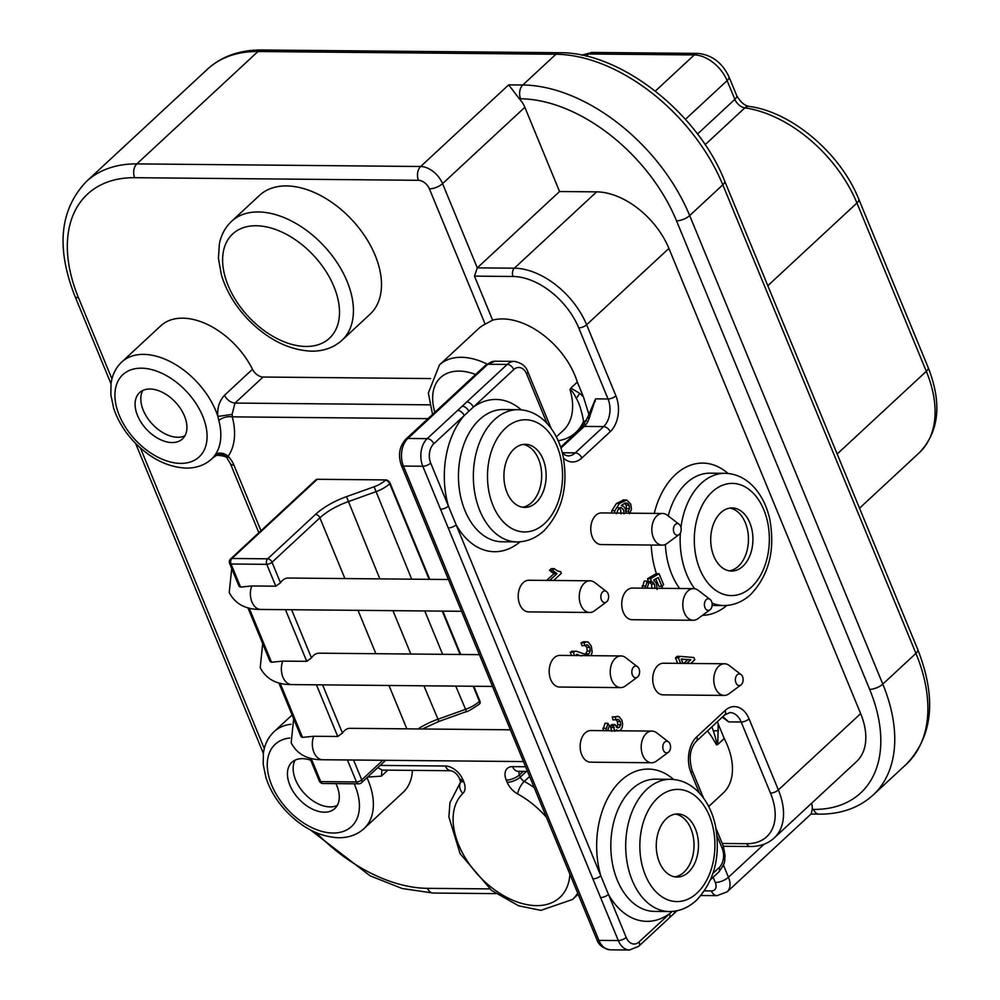 <?xml version="1.0" encoding="UTF-8"?>
<svg xmlns="http://www.w3.org/2000/svg" width="1000" height="1000" viewBox="0 0 1000 1000"><rect width="100%" height="100%" fill="white"/><g stroke="black" fill="none" stroke-linecap="round" stroke-linejoin="round"><path stroke-width="1.5" d="M588.95 414.538L583.35 396.675L577.325 382.075A66.125 41.537 -132.9 0 0 492.612 320.15L485.175 324.175L429.412 188.863A10.012 3.975 -22.4 0 0 442.562 183.637L524.85 107.3A20.038 12.588 47.1 0 0 519.35 98.775L508.663 84.862L522.812 84.987L555.95 54.25A152.675 95.913 47.1 0 1 722.812 184.825L915.938 653.375A152.675 95.913 47.1 0 1 906.3 764.262C932.962 736.263 936.775 698 917.75 649.488A10.012 3.975 157.6 0 1 915.938 653.375L882.8 684.112A10.012 3.975 157.6 0 1 869.638 689.35A142.662 89.625 47.1 0 1 813.5 809.425L812.25 809.412A20.038 12.588 47.1 0 0 811.575 803.3M860.65 713.612A66.125 41.537 47.1 0 1 856.475 761.637L774.2 837.975A66.125 41.537 -132.9 0 0 778.363 789.95L860.65 713.612L668.913 248.425A66.125 41.537 47.1 0 0 596.65 191.863L559.562 191.525L477.287 267.863L474.475 276.125L492.612 320.15M524.85 107.3L559.562 191.525M668.475 741.888L656.688 732.825A15.825 10.588 90.5 0 0 651.938 731.087A15.825 10.588 90.5 0 0 642.588 739.2A15.825 10.588 90.5 0 0 642.763 755.3A15.825 10.588 90.5 0 0 651.637 762.75A15.825 10.588 90.5 0 0 656.425 761.1L668.388 752.262A5.812 3.887 90.5 0 0 669.987 743.975A5.812 3.887 90.5 0 0 668.475 741.888A5.812 3.887 90.5 0 0 663.838 743.125A5.812 3.887 90.5 0 0 663.363 750.125A5.812 3.887 90.5 0 0 668.388 752.262M651.938 731.087L590.875 730.537A15.825 10.588 90.5 0 0 581.525 738.637A15.825 10.588 90.5 0 0 581.712 754.737A15.825 10.588 90.5 0 0 590.588 762.188L651.637 762.75M448.438 579.513L288.15 578.038A15.825 10.588 90.5 0 0 280.5 582.775L275.788 586.2L266.775 564.325A4.013 1.587 -22.4 0 0 272.038 562.238A4.013 2.512 -132.9 0 0 267.663 558.812A4.013 2.675 90.5 0 0 266.775 564.325L231.038 564A4.013 2.675 -89.5 0 1 231.925 558.488A4.013 2.512 -132.9 0 0 230.6 558.95L315.963 479.75A4.013 2.512 47.1 0 1 317.288 479.288L231.925 558.488L267.663 558.812L315.512 514.412A44.075 17.5 157.6 0 1 346.475 496.65L374.1 486.775A16.025 6.362 -22.4 0 0 385.35 480.312L385.788 479.913A4.013 2.512 47.1 0 1 390.163 483.338L429.738 579.338M510.387 729.8L350.087 728.325A15.825 10.588 90.5 0 0 342.45 733.062L337.738 736.488L316.438 684.812M479.412 654.65L319.113 653.188A15.825 10.588 90.5 0 0 311.475 657.913L306.762 661.338L285.462 609.675M606.538 591.6L594.738 582.537A15.825 10.588 90.5 0 0 589.987 580.8A15.825 10.588 90.5 0 0 580.638 588.913A15.825 10.588 90.5 0 0 580.812 605.013A15.825 10.588 90.5 0 0 589.7 612.463A15.825 10.588 90.5 0 0 594.475 610.812L606.438 601.975A5.812 3.887 90.5 0 0 608.05 593.688A5.812 3.887 90.5 0 0 606.538 591.6A5.812 3.887 90.5 0 0 601.888 592.837A5.812 3.887 90.5 0 0 601.425 599.837A5.812 3.887 90.5 0 0 606.438 601.975M589.987 580.8L528.938 580.25A15.825 10.588 90.5 0 0 519.587 588.35A15.825 10.588 90.5 0 0 519.763 604.45A15.825 10.588 90.5 0 0 528.65 611.9L589.7 612.463M311.163 758.413L320.725 781.612A4.013 1.587 157.6 0 1 319.312 781.025A4.013 4.013 0 0 0 322.975 783.5A4.013 2.675 -89.5 0 1 320.725 781.612L356.463 781.938A4.013 2.675 90.5 0 0 358.713 783.825A4.013 4.013 0 0 0 361.475 782.763A4.013 2.512 -132.9 0 0 361.737 779.85A4.013 1.587 157.6 0 1 356.463 781.938L347.413 759.963M479.375 704.038A4.013 2.512 -132.9 0 0 479.6 703.863A4.013 2.512 -132.9 0 0 479.862 700.95L473.8 686.263M460.7 654.475L442.837 611.112M385.788 479.913L317.288 479.288M679.1 524.275L667.312 515.225A15.825 10.588 90.5 0 0 662.562 513.488A15.825 10.588 90.5 0 0 653.213 521.587A15.825 10.588 90.5 0 0 653.388 537.688A15.825 10.588 90.5 0 0 662.262 545.138A15.825 10.588 90.5 0 0 667.05 543.488L679 534.65A5.812 3.887 90.5 0 0 680.612 526.375A5.812 3.887 90.5 0 0 679.1 524.275A5.812 3.887 90.5 0 0 674.463 525.513A5.812 3.887 90.5 0 0 673.988 532.525A5.812 3.887 90.5 0 0 679 534.65M662.262 545.138L601.213 544.575A15.825 10.588 -89.5 0 1 592.325 537.125A15.825 10.588 -89.5 0 1 592.15 521.025A15.825 10.588 -89.5 0 1 601.5 512.925L662.562 513.488M681.287 659.237L687.775 659.712L683.812 663.4M618.488 507.663L620.662 509.963L621.038 513.862M553.65 580.475L561.337 573.35L560.612 571.6L557.638 571.025L554.25 568.663L551.275 568.638L549.513 570.275L553.95 573.663L546.675 580.413M590.925 655.675L592.188 652.163L591.287 646.025L588.125 642.025L583.862 641.7L581.062 642.812L582.013 645.775L587.675 644.963L589.763 647.362L590.25 651.062L588.9 653.913L586.175 654.688L576.013 651.112L573.212 652.175L574.587 655.525M584.7 644.938L586.775 647.337L587.263 651.038L585.062 654.45M576.013 651.112L570.225 652.15L571.613 655.5M607.675 730.688L609.312 725.8L607.95 723.312L604.975 723.288L602.8 730.638M616.5 730.763L616.337 729.825L618.525 730.938L620.6 730.075L622.175 727.487L622.638 723.85L621.8 720.025L618.975 716.587L612.225 716.925L613.025 719.938L618.562 719.463L620.325 721.488L620.725 724.7L619.487 727.25L617.05 727.6L614.987 724.587L613.263 725.775L614.712 731.375M615.588 719.425L617.337 721.45L617.75 724.675L616.512 727.225M614.987 724.587L612.013 724.562L610.288 725.75L611.737 731.338M690.788 663.462L694.8 659.737L693.888 657.525L680.113 656.363L677.125 656.338L675.462 657.887L677.7 663.337M647.013 588.2L648.575 583.8L647.237 581.1L644.262 581.075L642.1 588.15M655.825 578.875L658.888 586.325L661.862 586.35L663.612 584.738L659.075 573.737L650.562 578.675L651.4 581.438L654.488 584.125L654.987 588.362M659.075 573.737L656.1 573.713L647.588 578.65L648.413 581.413L651.513 584.1L652.013 588.337M623.725 499.988L616.487 503.438L611.838 510.7L611.55 513.013M624.513 503.25L626.15 505.2L626.487 508.638L625.35 511.112M637.5 666.737L625.712 657.688A15.825 10.588 90.5 0 0 620.962 655.95L559.913 655.387A15.825 10.588 90.5 0 0 550.562 663.5A15.825 10.588 90.5 0 0 550.737 679.587A15.825 10.588 90.5 0 0 559.612 687.05L620.675 687.6A15.825 10.588 90.5 0 0 625.45 685.95L637.413 677.113A5.812 3.887 90.5 0 0 639.025 668.838A5.812 3.887 90.5 0 0 637.5 666.737A5.812 3.887 90.5 0 0 632.863 667.975A5.812 3.887 90.5 0 0 632.388 674.987A5.812 3.887 90.5 0 0 637.413 677.113M693.238 620.275L632.188 619.725A15.825 10.588 -89.5 0 1 623.3 612.275A15.825 10.588 -89.5 0 1 623.125 596.175A15.825 10.588 -89.5 0 1 632.475 588.062L693.525 588.625A15.825 10.588 90.5 0 0 684.175 596.725A15.825 10.588 90.5 0 0 684.35 612.825A15.825 10.588 90.5 0 0 693.238 620.275A15.825 10.588 90.5 0 0 698.025 618.625L709.975 609.8A5.812 3.887 90.5 0 0 711.587 601.512A5.812 3.887 90.5 0 0 710.075 599.412A5.812 3.887 90.5 0 0 705.438 600.662A5.812 3.887 90.5 0 0 704.963 607.663A5.812 3.887 90.5 0 0 709.975 609.8M724.212 695.425L663.162 694.862A15.825 10.588 -89.5 0 1 654.275 687.412A15.825 10.588 -89.5 0 1 654.1 671.312A15.825 10.588 -89.5 0 1 663.45 663.213L724.5 663.763A15.825 10.588 90.5 0 0 715.15 671.875A15.825 10.588 90.5 0 0 715.325 687.975A15.825 10.588 90.5 0 0 724.212 695.425A15.825 10.588 90.5 0 0 728.988 693.775L740.95 684.938A5.812 3.887 90.5 0 0 742.562 676.663A5.812 3.887 90.5 0 0 741.038 674.562A5.812 3.887 90.5 0 0 736.4 675.8A5.812 3.887 90.5 0 0 735.938 682.812A5.812 3.887 90.5 0 0 740.95 684.938M683 663.388L681.213 659.038L690.763 659.737L686.787 663.425M687.775 659.712L690.763 659.737M554.25 568.663L552.487 570.3L556.925 573.688L549.65 580.438M559.487 571.587L560.112 571.625M577.025 655.55L576.55 654.312M587.062 644.85L586.35 644.95M586.838 641.737L584.038 642.837L585 645.8M576.512 654.312L581.138 655.95M607.95 723.312L605.775 730.662M617.962 727.938L617.05 727.6M617.913 719.325L617.075 719.45M617.537 716.25L615.2 716.95L616 719.963M680.113 656.363L678.438 657.913L680.688 663.363M647.237 581.1L645.075 588.188M657.062 589.487L656.4 583.35L653.75 580.037L658.238 577.525L661.862 586.35M629.587 513.7L631.475 509.175L630.7 504L626.7 500.012L623.038 499.925M626.213 513.15L625.475 509.038L623.763 506.512L621.287 505.5L625.037 503.075L627.712 503.4L629.138 505.225L629.462 508.663L628.337 511.138L629.325 513.175M625.037 503.075L626.138 502.95M626.7 500.012L619.462 503.462L614.812 510.737L614.538 513.038M616.425 513.725L618.612 508.562L621.462 507.688L623.638 509.988L624.012 513.888M620.8 507.575L620.05 507.675M553.95 573.663L556.925 573.688M549.513 570.275L552.487 570.3M570.225 652.15L573.212 652.175M581.062 642.812L584.038 642.837M610.288 725.75L613.263 725.775M612.225 716.925L615.2 716.95M675.462 657.887L678.438 657.913M648.413 581.413L651.4 581.438M647.588 578.65L650.562 578.675M626.075 511.112L628.337 511.138M513.987 449.087A31.562 21.113 90.5 0 0 504.663 484.45A31.562 21.113 90.5 0 0 524.738 507.413A31.562 21.113 90.5 0 0 536.062 502.638A31.562 21.113 90.5 0 0 545.388 467.262A31.562 21.113 90.5 0 0 525.312 444.3A31.562 21.113 90.5 0 0 513.987 449.087M720.788 512.712A31.562 21.113 90.5 0 0 711.462 548.088A31.562 21.113 90.5 0 0 731.538 571.05A31.562 21.113 90.5 0 0 742.862 566.275A31.562 21.113 90.5 0 0 752.175 530.9A31.562 21.113 90.5 0 0 732.113 507.938A31.562 21.113 90.5 0 0 720.788 512.712M666.338 818.713A31.562 21.113 90.5 0 0 657.013 854.087A31.562 21.113 90.5 0 0 677.087 877.05A31.562 21.113 90.5 0 0 688.413 872.262A31.562 21.113 90.5 0 0 697.738 836.9A31.562 21.113 90.5 0 0 677.663 813.938A31.562 21.113 90.5 0 0 666.338 818.713M674.85 876.85A31.562 21.113 90.5 0 0 683.95 872.225A31.562 21.113 90.5 0 0 693.538 838.475A31.562 21.113 90.5 0 0 675.425 814.087M522.5 507.212A31.562 21.113 90.5 0 0 531.6 502.6A31.562 21.113 90.5 0 0 541.188 468.85A31.562 21.113 90.5 0 0 523.075 444.462M729.3 570.85A31.562 21.113 90.5 0 0 738.388 566.225A31.562 21.113 90.5 0 0 747.975 532.487A31.562 21.113 90.5 0 0 729.875 508.1M677 910.763L638.725 946.275L629.55 950A20.038 13.4 -89.5 0 1 618.3 940.562L422.8 466.25A20.038 13.4 -89.5 0 1 427.225 438.638L457.638 410.425A6.012 3.775 47.1 0 1 464.2 415.575L513.787 369.575A14.025 9.387 -89.5 0 1 526.688 374.05L547.038 423.387M457.638 410.425L462.2 406.2A6.012 3.775 47.1 0 1 468.713 411.213M672.087 911.45L639.1 941.9A14.025 9.387 -89.5 0 1 626.2 937.425L430.7 463.1A14.025 9.387 -89.5 0 1 433.787 443.787L464.2 415.575A76.137 50.938 90.5 0 0 448.425 506.1A6.012 2.387 -22.4 0 1 440.525 509.237M708.7 806.513L723.125 793.125A66.125 41.537 -132.9 0 0 724.225 738.487L717.312 721.787M722.812 716.688L728.7 721.888L722.262 717.188M587.675 417.25L595.562 398.875L589.55 417.225L587.987 418.1M704.463 890.863L711.363 890.925A10.012 6.7 90.5 0 0 716.988 895.65L727.2 891.812L811.225 813.863L812.25 809.412M485.175 324.175A66.125 41.537 -132.9 0 0 478.55 328.663L439.462 364.925A66.125 41.537 -132.9 0 1 461.312 357.3A66.125 41.537 -132.9 0 1 486.975 364.012M430.637 378.562L263.062 377.038A10.012 6.3 47.1 0 1 252.488 369.288A66.125 41.537 -132.9 0 0 160.837 325.763L121.75 362.013C115.812 367.638 112.238 374.85 111.025 383.65L110.862 394.85L113.637 408.137C117.562 420.125 124.237 431.213 133.675 441.425C149.913 458.35 167.438 467.25 186.25 468.113C196.388 468.162 204.875 465.112 211.688 458.963A66.125 41.537 -132.9 0 0 213.7 456.875L215.275 454.762A66.112 41.537 -132.9 0 0 218.825 420.475L217.887 416.438C217.05 408.263 219.225 401.213 224.438 395.312L252.488 369.288M291.1 724.262A66.125 41.537 -132.9 0 0 274.1 731.65C268.163 737.275 264.587 744.488 263.375 753.288L263.212 764.488L266 777.775C269.913 789.75 276.588 800.85 286.025 811.05C302.262 827.987 319.788 836.875 338.6 837.738C348.738 837.8 357.225 834.75 364.038 828.587L403.125 792.337A66.125 41.537 -132.9 0 0 412.413 770.375M341.962 340.288L370.012 314.262A81.15 50.975 -132.9 0 0 365.475 237.087A81.15 50.975 -132.9 0 0 286.45 185.925A81.15 50.975 -132.9 0 0 259.637 195.287L231.575 221.312C225.312 227.225 221.25 234.7 219.387 243.75L218.425 258.2L221.388 274.875C226.062 290.425 234.537 304.862 246.838 318.188C266.925 339.113 288.5 350.112 311.55 351.175C323.7 351.25 333.837 347.625 341.962 340.288A81.15 50.975 -132.9 0 0 337.413 263.113A81.15 50.975 -132.9 0 0 258.387 211.95A81.15 50.975 -132.9 0 0 231.575 221.312M583.35 396.675L579.462 393.2L570.875 388.062L570.013 389.588C571.413 389.825 573.488 392.7 576.25 398.225C579.2 403.125 581.638 410.763 583.562 421.138A10.012 3.975 -22.4 0 0 586.425 420.85M570.875 388.062L577.325 382.075M724.225 738.487L717.775 744.475L718.213 723.888M711.888 726.812L713.375 730.913C716.287 740.013 717.325 744.663 716.45 744.862L717.775 744.475M387.812 770.15L381.362 776.137L367.562 777.113M211.688 458.963L213.7 456.875A10.012 9.15 37.7 0 1 227.587 457.725L228.162 456.312A10.012 7.725 34.6 0 0 215.275 454.762M260.988 530.75L233.938 465.125A20.038 12.588 -132.9 0 0 228.162 456.312A76.125 47.825 -132.9 0 0 232.262 416.85L232.075 414.375L235.012 403.062L263.062 377.038M427.987 418.65L232.8 416.863A10.012 6.7 -89.5 0 1 232.075 414.375L217.887 416.438A66.125 41.537 -132.9 0 0 143.6 354.387A66.125 41.537 -132.9 0 0 121.75 362.013M232.8 416.863A20.038 12.588 47.1 0 1 232.262 416.85A10.012 5.038 -14.8 0 0 218.825 420.475M213 457.75L215.637 456.025C213.825 454.45 228.212 455.85 227.338 458.725L227.587 457.725M461.65 780.913L460.75 782.425L459.363 778.238C457.425 774.3 454.637 771.8 451.012 770.725L382.225 770.1L377.788 767.625M310.75 760.238A31.562 19.825 -132.9 0 0 302.312 758.65A31.562 19.825 -132.9 0 0 291.887 762.288A31.562 19.825 -132.9 0 0 293.663 792.3A31.562 19.825 -132.9 0 0 324.387 812.2A31.562 19.825 -132.9 0 0 334.812 808.562A31.562 19.825 -132.9 0 0 335.913 783.612M149.963 389.012A31.562 19.825 -132.9 0 0 139.537 392.663A31.562 19.825 -132.9 0 0 141.312 422.675A31.562 19.825 -132.9 0 0 172.037 442.562A31.562 19.825 -132.9 0 0 182.463 438.925A31.562 19.825 -132.9 0 0 180.7 408.913A31.562 19.825 -132.9 0 0 149.963 389.012M295.163 760.088A31.562 19.825 -132.9 0 0 301.137 789.525A31.562 19.825 -132.9 0 0 330.1 806.9A31.562 19.825 -132.9 0 0 337.25 805.45M142.812 390.462A31.562 19.825 -132.9 0 0 148.787 419.888A31.562 19.825 -132.9 0 0 177.75 437.262A31.562 19.825 -132.9 0 0 184.9 435.825M280.2 683.275L302.5 737.387L313.688 736.263L337.738 736.488M302.5 737.387L301.025 736.65L278.888 682.938M249.225 608.125L271.525 662.25L282.712 661.125L306.762 661.338M275.788 586.2L251.737 585.975L240.562 587.1L239.075 586.362L229.613 563.413A4.013 1.587 -22.4 0 0 231.038 564L240.562 587.1M271.525 662.25L270.05 661.5L247.913 607.788M620.962 655.95A15.825 10.588 90.5 0 0 611.613 664.05A15.825 10.588 90.5 0 0 611.788 680.15A15.825 10.588 90.5 0 0 620.675 687.6M710.075 599.412L698.275 590.363A15.825 10.588 90.5 0 0 693.525 588.625M741.038 674.562L729.25 665.5A15.825 10.588 90.5 0 0 724.5 663.763M767.812 285.7L856.938 203.012L926.312 371.325A112.2 70.487 47.1 0 1 919.225 452.812L859.525 508.2M837.188 454L926.312 371.325A10.012 3.975 157.6 0 0 928.125 367.438C942.212 403.275 939.25 431.737 919.225 452.812M705.125 144.713L744.85 107.863A112.2 70.487 47.1 0 1 856.938 203.012A10.012 3.975 157.6 0 0 858.75 199.125L928.125 367.438M697.5 134.012L734.85 99.362A10.012 6.3 -132.9 0 0 744.85 107.863A10.012 6.162 98.1 0 1 748.825 106.375C791.587 111.7 840.612 153.463 858.75 199.125M655.325 91.088L694.287 54.938A30.05 18.887 47.1 0 1 727.125 80.638L685.413 119.338M581.688 55.15L592.15 52.45L697.875 53.425C711.8 54.812 722.15 62.587 728.95 76.762A10.012 3.975 157.6 0 1 727.125 80.638L734.85 99.362A10.012 3.975 157.6 0 0 736.663 95.475C740.263 101.862 744.325 105.5 748.825 106.375M582.025 55.213A30.05 18.887 47.1 0 1 588.55 53.975L586.2 56.15M592.15 52.45A10.012 6.7 90.5 0 0 588.55 53.975L694.287 54.938A10.012 6.7 90.5 0 1 697.875 53.425M261.575 50L559.55 52.725A10.012 6.7 90.5 0 0 555.95 54.25L257.975 51.513A152.675 95.913 47.1 0 0 207.537 69.138C221.8 56.238 239.812 49.862 261.575 50A10.012 6.7 90.5 0 0 257.975 51.513L136.838 163.9L420.675 166.5L508.663 84.862M559.55 52.725C620.337 51.8 697.8 112.75 724.638 180.95A10.012 3.975 157.6 0 1 722.812 184.825L689.675 215.575A10.012 3.975 157.6 0 1 676.513 220.812L869.638 689.35M519.35 98.775L520.6 98.787A142.662 89.625 47.1 0 1 676.513 220.812M813.5 809.425A10.012 6.7 -89.5 0 0 819.125 814.137C840.888 814.275 858.9 807.9 873.162 795A152.675 95.913 47.1 0 0 882.8 684.112L689.675 215.575A152.675 95.913 47.1 0 0 522.812 84.987A10.012 6.7 90.5 0 0 520.6 98.787M313.688 736.263A15.825 10.588 90.5 0 0 313.888 752.288A15.825 10.588 90.5 0 0 322.775 759.737L523.488 761.575M280.5 582.775L272.038 562.238L319.887 517.837L344.913 578.562M358.013 610.337L375.887 653.7M388.988 685.487L406.863 728.85M353.562 760.013L361.737 779.85L382.812 760.288M342.45 733.062L322.587 684.875M311.475 657.913L291.613 609.738M251.737 585.975A15.825 10.588 90.5 0 0 251.938 602A15.825 10.588 90.5 0 0 260.825 609.45L461.538 611.287M527.537 771.425L518.2 771.338A10.012 6.7 -89.5 0 1 512.575 766.625L525.612 766.75M512.575 766.625A16.025 10.075 -132.9 0 0 506.262 780.113L507.163 782.275A16.025 10.075 -132.9 0 0 517.688 793.962A71.125 44.688 47.1 0 1 546.45 817.3M569.888 874.175A71.125 44.688 47.1 0 1 493.263 888.8A71.125 44.688 47.1 0 1 462.863 793.462A16.025 10.075 -132.9 0 0 463.8 781.875L462.912 779.725A16.025 10.075 -132.9 0 0 445.4 766.012L380.175 765.413M256.175 225.75A71.125 44.688 -132.9 0 0 228.188 285.625A71.125 44.688 -132.9 0 0 305.938 346.463A71.125 44.688 -132.9 0 0 333.925 286.588A71.125 44.688 -132.9 0 0 256.175 225.75M600.588 897.575A6.012 2.387 -22.4 0 0 608.475 894.425A76.137 50.938 90.5 0 0 669.513 913.7A6.012 3.775 -132.9 0 1 669.137 918.062M725.1 710.537L696.762 736.838A6.012 3.775 -132.9 0 1 696.375 741.2L724.725 714.912A6.012 3.775 -132.9 0 0 725.1 710.537A26.05 17.425 -89.5 0 1 749.062 718.863L778.363 789.95A6.012 2.387 -22.4 0 1 770.475 793.088L741.175 722L728.7 721.888M696.762 736.838A26.05 17.425 90.5 0 0 691.012 772.712L699.388 793.025M717.038 835.85L722.2 848.375A14.025 9.387 -89.5 0 1 719.1 867.688L712.987 873.363M673.612 779.463A76.137 50.938 90.5 0 0 620.962 780.612A76.137 50.938 90.5 0 0 600.775 875.738A6.012 2.387 -22.4 0 1 592.875 878.875M448.237 527.938A6.012 2.387 -22.4 0 0 456.125 524.8A76.137 50.938 90.5 0 0 520.05 541.8M521.263 409.837A76.137 50.938 90.5 0 0 473.325 407.113A6.012 3.775 47.1 0 0 466.75 401.975L507.225 364.425L487.863 364.25L407.863 438.462A6.012 3.775 -132.9 0 0 405.875 439.162C399.425 446.287 397.9 454.963 401.312 465.175L596.812 939.5C598.65 944.975 603.112 948.413 610.188 949.825A20.038 13.4 90.5 0 1 598.95 940.387A6.012 2.387 157.6 0 1 596.812 939.5M563.513 458.125A26.05 17.425 90.5 0 0 581.838 458.025L610.188 431.725A26.05 17.425 -89.5 0 0 615.925 395.85L586.625 324.75L668.913 248.425M728.05 473.475A76.137 50.938 90.5 0 0 675.413 474.625A76.137 50.938 90.5 0 0 654.25 513.4M651.225 545.037A76.137 50.938 90.5 0 0 656.45 573.713M661.8 586.35A76.137 50.938 90.5 0 0 662.875 588.35M702.463 615.35A76.137 50.938 90.5 0 0 726.85 605.438M551.625 572.25L554.6 572.275M571.625 651.275L574.6 651.3M585.925 653.888L588.9 653.913M587.263 651.038L590.25 651.062M586.775 647.337L589.763 647.362M576.6 654.538L577.975 654.55M602.85 728.275L605.825 728.3M611.275 727.475L614.263 727.5M616.587 727.225L619.487 727.25M617.75 724.675L620.725 724.7M617.337 721.45L620.325 721.488M642.138 586.038L645.113 586.062M651.513 584.1L654.488 584.125M650.138 582.1L653.112 582.125M626.487 508.638L629.462 508.663M626.15 505.2L629.138 505.225M624.725 503.375L627.712 503.4M611.838 510.7L614.812 510.737M616.487 503.438L619.462 503.462M712.038 603.05A66.125 44.237 90.5 0 0 723.775 605.538C733.737 605.5 742.75 601.775 750.812 594.375C769.087 574.95 775.4 549.812 769.725 518.95C766.825 506.238 761.612 495.7 754.087 487.312C745.725 478.263 736.025 473.6 724.987 473.312L710.088 473.175A66.125 44.237 90.5 0 0 686.363 483.188A66.125 44.237 90.5 0 0 668.225 515.925M665.362 544.475A66.125 44.237 90.5 0 0 679.688 588.5M724.987 473.312A66.125 44.237 90.5 0 0 701.25 483.325A66.125 44.237 90.5 0 0 680.95 527.362M680.387 532.95A66.125 44.237 90.5 0 0 694.65 588.725M712.2 491.887A56.1 37.538 90.5 0 0 699.825 569.175A56.1 37.538 90.5 0 0 751.438 587.1A56.1 37.538 90.5 0 0 763.825 509.812A56.1 37.538 90.5 0 0 712.2 491.887M544.65 523.462A56.1 37.538 90.5 0 0 557.025 446.175A56.1 37.538 90.5 0 0 505.4 428.263A56.1 37.538 90.5 0 0 493.025 505.55A56.1 37.538 90.5 0 0 544.65 523.462M697 893.088A56.1 37.538 90.5 0 0 709.375 815.8A56.1 37.538 90.5 0 0 657.763 797.887A56.1 37.538 90.5 0 0 645.375 875.175A56.1 37.538 90.5 0 0 697 893.088M518.188 409.675A66.125 44.237 90.5 0 0 494.462 419.688A66.125 44.237 90.5 0 0 474.925 493.787A66.125 44.237 90.5 0 0 516.975 541.912C526.938 541.862 535.95 538.15 544.012 530.737C562.3 511.325 568.6 486.175 562.938 455.312C560.025 442.6 554.812 432.062 547.3 423.675C538.925 414.637 529.225 409.963 518.188 409.675L503.3 409.538A66.125 44.237 90.5 0 0 479.562 419.55A66.125 44.237 90.5 0 0 460.037 493.663A66.125 44.237 90.5 0 0 502.088 541.775L516.975 541.912M462.2 406.2L466.75 401.975M433.787 443.787A6.012 3.775 47.1 0 0 427.225 438.638L407.863 438.462A20.038 13.4 90.5 0 0 403.45 466.062A6.012 2.387 157.6 0 1 401.312 465.175M485.875 364.95L495.05 361.213A20.038 13.4 90.5 0 0 487.863 364.25A6.012 3.775 -132.9 0 0 485.875 364.95L405.875 439.162M430.7 463.1A6.012 2.387 -22.4 0 1 422.8 466.25L403.45 466.062L598.95 940.387L618.3 940.562A6.012 2.387 -22.4 0 0 626.2 937.425M638.725 946.275A6.012 3.775 -132.9 0 0 639.1 941.9M670.537 779.3L655.65 779.175A66.125 44.237 90.5 0 0 631.912 789.188A66.125 44.237 90.5 0 0 612.388 863.288A66.125 44.237 90.5 0 0 654.438 911.4L669.325 911.538C679.287 911.5 688.312 907.775 696.363 900.375C714.65 880.95 720.95 855.812 715.288 824.938C712.375 812.237 707.163 801.688 699.65 793.312C691.275 784.262 681.575 779.6 670.537 779.3A66.125 44.237 90.5 0 0 646.812 789.325A66.125 44.237 90.5 0 0 627.275 863.425A66.125 44.237 90.5 0 0 669.325 911.538M673.725 913.812A6.012 3.775 -132.9 0 0 674.525 911.2M715.962 828.288L723.288 846.038A6.012 2.387 157.6 0 1 722.2 848.375M723.288 846.038L725.125 855.925C723.975 860.875 727.013 861.1 718.725 872.062A6.012 3.775 -132.9 0 0 719.1 867.688M696.375 741.2C689.975 748.263 688.55 757.987 692.1 770.387A6.012 2.387 157.6 0 1 691.012 772.712M722.225 843.45L746.825 843.688A60.113 37.763 -132.9 0 0 770.475 793.088M595.562 398.875L608.038 398.988L578.737 327.9A60.113 37.763 -132.9 0 0 513.038 276.488L474.475 276.125M724.725 714.912L729.925 712.562A20.038 13.4 90.5 0 1 741.175 722A6.012 2.387 -22.4 0 0 749.062 718.863M746.825 843.688A6.012 4.025 90.5 0 0 750.188 846.513C759.912 846.538 767.913 843.7 774.2 837.975M711.363 890.925A10.012 6.3 -132.9 0 0 715.3 882.5L713.138 877.237M715.3 882.5A10.012 3.975 -22.4 0 0 728.462 877.262L764.15 844.163M723.4 864.987L728.462 877.262A20.038 12.588 -132.9 0 1 727.2 891.812M429.412 188.863A10.012 6.3 -132.9 0 0 418.462 180.3L134.637 177.7A10.012 6.7 -89.5 0 1 136.838 163.9A152.675 95.913 -132.9 0 0 86.4 181.513L207.537 69.138M134.637 177.7A142.662 89.625 -132.9 0 0 78.5 297.775A10.012 3.975 157.6 0 1 74.95 296.288L111.013 383.775M316.2 832.712A142.662 89.625 -132.9 0 0 427.537 888.337L489.625 888.9M78.5 297.775L111.938 378.913M140.425 448.013L264.288 748.55M418.462 180.3A10.012 6.7 -89.5 0 1 420.675 166.5A20.038 12.588 -132.9 0 1 442.562 183.637L477.287 267.863L514.362 268.2L596.65 191.863M513.038 276.488A6.012 4.025 -89.5 0 1 514.362 268.2A66.125 41.537 -132.9 0 1 586.625 324.75A6.012 2.387 -22.4 0 1 578.737 327.9M589.55 417.225A20.038 13.4 -89.5 0 1 584.25 426.413L603.612 426.587A20.038 13.4 90.5 0 0 608.038 398.988A6.012 2.387 -22.4 0 0 615.925 395.85M562.35 452.887L565.375 455.238L568.088 455.913A20.038 13.4 90.5 0 0 575.275 452.875L603.612 426.587A6.012 3.775 47.1 0 1 610.188 431.725M560.65 447.15L582.263 427.1A6.012 3.775 -132.9 0 1 584.25 426.413L560.95 448.038M581.838 458.025A6.012 3.775 47.1 0 0 575.275 452.875L562.312 452.762M551.15 428.4L527.788 371.712A6.012 2.387 157.6 0 1 526.688 374.05M513.787 369.575A6.012 3.775 47.1 0 0 507.225 364.425A20.038 13.4 -89.5 0 1 514.412 361.388L495.05 361.213M595.375 401.275A6.012 3.312 -176.4 0 1 594.5 400.775M570.013 389.588A66.125 41.537 47.1 0 1 563.288 430.438L556.35 436.875M707.487 730.888A66.125 41.537 47.1 0 1 716.45 744.862M381.962 770.113L381.362 776.137M364.038 828.587A66.125 41.537 -132.9 0 0 366.95 777.675M224.438 395.312C227.138 400.037 230.662 402.625 235.012 403.062L429.688 404.837M227.338 458.725L230.387 463.65A10.012 3.975 -22.4 0 0 233.938 465.125M451.012 770.725A10.012 6.7 -89.5 0 1 445.4 766.012M289.775 738.012A56.1 35.25 -132.9 0 0 272.663 787.35A56.1 35.25 -132.9 0 0 332.975 833.025A56.1 35.25 -132.9 0 0 354.175 783.787M141.387 368.188A56.1 35.25 -132.9 0 0 119.312 415.412A56.1 35.25 -132.9 0 0 180.625 463.387A56.1 35.25 -132.9 0 0 202.7 416.175A56.1 35.25 -132.9 0 0 141.387 368.188M475.588 374.487A56.1 35.25 -132.9 0 0 459.1 371.1A56.1 35.25 -132.9 0 0 434.875 412.262M584.763 424.05L583.562 421.138A76.137 47.838 47.1 0 1 558.175 440.725M576.25 398.225A10.012 6.538 -50.4 0 0 579.462 393.2M713.375 730.913L718.55 730.638M519.225 771.35A6.012 3.775 -132.9 0 0 519.425 774.887A10.012 3.975 157.6 0 1 506.262 780.113M523.2 771.388L519.425 774.887L520.312 777.05L526.388 771.413M507.163 782.275A10.012 3.975 157.6 0 0 520.312 777.05A6.012 3.775 -132.9 0 0 524.263 781.425L529.612 776.462M517.688 793.962A10.012 3.663 118.6 0 1 524.263 781.425A81.15 50.975 47.1 0 1 534.188 787.55M577.725 893.175A81.15 50.975 47.1 0 1 572.45 899.5L578.15 894.212M459.363 778.238A10.012 3.975 -22.4 0 0 462.912 779.725M460.25 780.4A10.012 3.975 -22.4 0 0 463.8 781.875M460.725 782.038A10.012 7.8 46.3 0 0 462.863 793.462M427.537 888.337A10.012 6.7 90.5 0 0 433.15 893.05L495.85 893.625M385.35 480.312A4.013 2.512 47.1 0 1 389.738 483.738L390.163 483.338M479.862 700.95L479.425 701.35A20.038 7.963 157.6 0 1 465.35 709.425L437.738 719.312A40.075 15.913 -22.4 0 0 418.05 728.95M315.512 514.412A4.013 2.512 47.1 0 1 319.887 517.837A40.075 15.913 157.6 0 1 348.038 501.7L375.662 491.812A20.038 7.963 -22.4 0 0 389.738 483.738L429.137 579.338M442.238 611.112L460.112 654.475M473.2 686.25L479.425 701.35A4.013 2.512 -132.9 0 1 479.175 704.262C470.725 709.887 466.512 712.325 466.538 711.55L455.737 686.087M466.538 711.55L438.913 721.438L423.925 685.8M346.475 496.65L379.85 578.875M392.95 610.662L410.825 654.025M374.1 486.775L411.675 579.175M424.762 610.95L442.638 654.312M282.712 661.125A15.825 10.588 90.5 0 0 282.913 677.138A15.825 10.588 90.5 0 0 291.8 684.587C284.2 684.638 268.4 683.637 260.212 667.65L262.688 643.637M728.95 76.762L736.663 95.475M724.638 180.95L917.75 649.488M385.675 760.312L361.475 782.763M712.113 605.438L723.775 605.538M629.55 950L610.188 949.825M718.725 872.062L710.612 879.587M692.1 770.387L703.5 798.025M723.375 846.263L750.188 846.513M819.125 814.137L811 814.062M873.162 795L906.3 764.262M86.4 181.513C59.737 209.513 55.925 247.775 74.95 296.288M527.788 371.712C525.95 366.238 521.487 362.8 514.412 361.388M582.263 427.1L587.575 417.525M292.087 714.963L274.1 731.65M258.863 532.725L230.387 463.65M432.537 414.425L428.338 393L439.462 364.925M460.7 781.862L449.938 802.688L448.9 816.988L460.112 853.725L491.675 890.525L518.65 905.8L540.925 910.362L572.45 899.5M700.975 895.5L716.988 895.65M310.562 830.025L370.112 875.825L402.15 888.512L433.15 893.05M135.6 443.425L263.363 753.413M293.663 718.787L291.175 742.788C299.375 758.787 315.175 759.788 322.775 759.737M438.913 721.438L422.438 728.988M309.85 758.075L319.312 781.025M322.975 783.5L358.713 783.825M291.8 684.587L492.512 686.425M260.825 609.45C253.225 609.5 237.438 608.5 229.237 592.5L231.713 568.5M230.6 558.95A4.013 4.013 0 0 0 229.613 563.413"/></g></svg>
